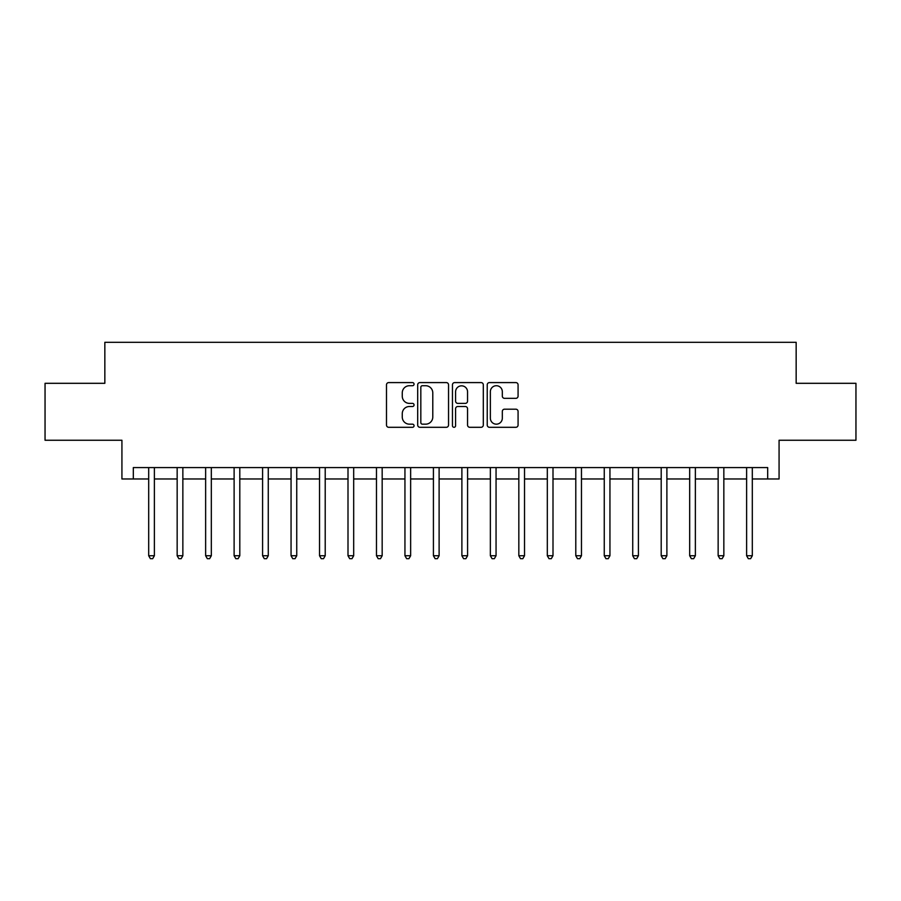 <?xml version="1.0" encoding="UTF-8"?>
<svg xmlns="http://www.w3.org/2000/svg" width="901" height="901" viewBox="0 0 901 901"><rect width="100%" height="100%" fill="white"/><g stroke="black" fill="none" stroke-linecap="round" stroke-linejoin="round"><path stroke-width="1.35" d="M414.055 384.153A1.565 1.565 0 0 0 412.489 382.587L388.736 382.587A2.241 2.241 0 0 0 386.495 384.817L386.495 425.069A2.241 2.241 0 0 0 388.736 427.299L412.489 427.299A1.565 1.565 0 0 0 414.055 425.734A1.565 1.565 0 0 0 412.489 424.168L409.414 424.168A7.152 7.152 0 0 1 402.263 417.017L402.263 413.66A7.152 7.152 0 0 1 409.414 406.509L412.489 406.509A1.565 1.565 0 0 0 414.055 404.943A1.565 1.565 0 0 0 412.489 403.378L409.414 403.378A7.152 7.152 0 0 1 402.263 396.226L402.263 392.87A7.152 7.152 0 0 1 409.414 385.718L412.489 385.718A1.565 1.565 0 0 0 414.055 384.153M515.845 398.343A2.241 2.241 0 0 0 518.075 396.113L518.075 384.817A2.241 2.241 0 0 0 515.845 382.587L489.457 382.587A2.241 2.241 0 0 0 487.227 384.817L487.227 425.069A2.241 2.241 0 0 0 489.457 427.299L515.845 427.299A2.241 2.241 0 0 0 518.075 425.069L518.075 411.43A2.241 2.241 0 0 0 515.845 409.189L504.549 409.189A2.241 2.241 0 0 0 502.319 411.43L502.319 418.188A5.98 5.98 0 0 1 496.338 424.168A5.98 5.98 0 0 1 490.358 418.188L490.358 391.698A5.98 5.98 0 0 1 496.338 385.718A5.98 5.98 0 0 1 502.319 391.698L502.319 396.113A2.241 2.241 0 0 0 504.549 398.343L515.845 398.343M133.314 478.972L133.314 467.585L767.686 467.585L767.686 478.972L779.072 478.972L779.072 440.251L855.95 440.251L855.95 383.308L796.157 383.308L796.157 342.301L104.843 342.301L104.843 383.308L45.05 383.308L45.05 440.251L121.928 440.251L121.928 478.972L148.688 478.972M448.54 384.817A2.241 2.241 0 0 0 446.31 382.587L419.922 382.587A2.241 2.241 0 0 0 417.692 384.817L417.692 425.069A2.241 2.241 0 0 0 419.922 427.299L446.31 427.299A2.241 2.241 0 0 0 448.54 425.069L448.54 384.817M454.69 382.587L481.078 382.587A2.241 2.241 0 0 1 483.308 384.817L483.308 425.069A2.241 2.241 0 0 1 481.078 427.299L469.781 427.299A2.241 2.241 0 0 1 467.551 425.069L467.551 408.75A2.241 2.241 0 0 0 465.31 406.509L457.821 406.509A2.241 2.241 0 0 0 455.591 408.75L455.591 425.734A1.565 1.565 0 0 1 454.025 427.299A1.565 1.565 0 0 1 452.46 425.734L452.46 384.817A2.241 2.241 0 0 1 454.69 382.587M154.386 478.972L177.159 478.972M182.858 478.972L205.631 478.972M211.33 478.972L234.114 478.972M239.801 478.972L262.585 478.972M268.273 478.972L291.057 478.972M296.744 478.972L319.528 478.972M325.216 478.972L348 478.972M353.688 478.972L376.472 478.972M382.17 478.972L404.943 478.972M410.642 478.972L433.415 478.972M439.114 478.972L461.886 478.972M467.585 478.972L490.358 478.972M496.057 478.972L518.83 478.972M524.528 478.972L547.312 478.972M553 478.972L575.784 478.972M581.472 478.972L604.256 478.972M609.943 478.972L632.727 478.972M638.415 478.972L661.199 478.972M666.886 478.972L689.67 478.972M695.369 478.972L718.142 478.972M723.841 478.972L746.614 478.972M752.312 478.972L767.686 478.972M422.389 385.718A1.565 1.565 0 0 0 420.823 387.284L420.823 422.603A1.565 1.565 0 0 0 422.389 424.168L425.621 424.168A7.152 7.152 0 0 0 432.784 417.017L432.784 392.87A7.152 7.152 0 0 0 425.621 385.718L422.389 385.718M467.551 391.811A5.98 5.98 0 0 0 461.571 385.831A5.98 5.98 0 0 0 455.591 391.811L455.591 401.148A2.241 2.241 0 0 0 457.821 403.378L465.31 403.378A2.241 2.241 0 0 0 467.551 401.148L467.551 391.811M154.668 467.585L154.544 467.867A2.275 2.275 0 0 0 154.386 468.723L154.386 555.737L148.688 555.737L148.688 468.723A2.275 2.275 0 0 0 148.53 467.867L148.406 467.585M154.386 555.737L152.674 558.699L150.399 558.699L148.688 555.737M183.14 467.585L183.027 467.867A2.275 2.275 0 0 0 182.858 468.723L182.858 555.737L177.159 555.737L177.159 468.723A2.275 2.275 0 0 0 177.001 467.867L176.878 467.585M182.858 555.737L181.146 558.699L178.871 558.699L177.159 555.737M211.611 467.585L211.498 467.867A2.275 2.275 0 0 0 211.33 468.723L211.33 555.737L205.631 555.737L205.631 468.723A2.275 2.275 0 0 0 205.473 467.867L205.349 467.585M211.33 555.737L209.618 558.699L207.343 558.699L205.631 555.737M240.083 467.585L239.97 467.867A2.275 2.275 0 0 0 239.801 468.723L239.801 555.737L234.114 555.737L234.114 468.723A2.275 2.275 0 0 0 233.945 467.867L233.832 467.585M239.801 555.737L238.089 558.699L235.814 558.699L234.114 555.737M268.554 467.585L268.442 467.867A2.275 2.275 0 0 0 268.273 468.723L268.273 555.737L262.585 555.737L262.585 468.723A2.275 2.275 0 0 0 262.416 467.867L262.304 467.585M268.273 555.737L266.572 558.699L264.286 558.699L262.585 555.737M297.026 467.585L296.913 467.867A2.275 2.275 0 0 0 296.744 468.723L296.744 555.737L291.057 555.737L291.057 468.723A2.275 2.275 0 0 0 290.888 467.867L290.775 467.585M296.744 555.737L295.044 558.699L292.757 558.699L291.057 555.737M325.498 467.585L325.385 467.867A2.275 2.275 0 0 0 325.216 468.723L325.216 555.737L319.528 555.737L319.528 468.723A2.275 2.275 0 0 0 319.359 467.867L319.247 467.585M325.216 555.737L323.515 558.699L321.229 558.699L319.528 555.737M353.969 467.585L353.856 467.867A2.275 2.275 0 0 0 353.688 468.723L353.688 555.737L348 555.737L348 468.723A2.275 2.275 0 0 0 347.831 467.867L347.718 467.585M353.688 555.737L351.987 558.699L349.712 558.699L348 555.737M382.452 467.585L382.328 467.867A2.275 2.275 0 0 0 382.17 468.723L382.17 555.737L376.472 555.737L376.472 468.723A2.275 2.275 0 0 0 376.303 467.867L376.19 467.585M382.17 555.737L380.459 558.699L378.183 558.699L376.472 555.737M410.924 467.585L410.8 467.867A2.275 2.275 0 0 0 410.642 468.723L410.642 555.737L404.943 555.737L404.943 468.723A2.275 2.275 0 0 0 404.774 467.867L404.662 467.585M410.642 555.737L408.93 558.699L406.655 558.699L404.943 555.737M439.395 467.585L439.271 467.867A2.275 2.275 0 0 0 439.114 468.723L439.114 555.737L433.415 555.737L433.415 468.723A2.275 2.275 0 0 0 433.257 467.867L433.133 467.585M439.114 555.737L437.402 558.699L435.127 558.699L433.415 555.737M467.867 467.585L467.743 467.867A2.275 2.275 0 0 0 467.585 468.723L467.585 555.737L461.886 555.737L461.886 468.723A2.275 2.275 0 0 0 461.729 467.867L461.605 467.585M467.585 555.737L465.873 558.699L463.598 558.699L461.886 555.737M496.338 467.585L496.226 467.867A2.275 2.275 0 0 0 496.057 468.723L496.057 555.737L490.358 555.737L490.358 468.723A2.275 2.275 0 0 0 490.2 467.867L490.076 467.585M496.057 555.737L494.345 558.699L492.07 558.699L490.358 555.737M524.81 467.585L524.697 467.867A2.275 2.275 0 0 0 524.528 468.723L524.528 555.737L518.83 555.737L518.83 468.723A2.275 2.275 0 0 0 518.672 467.867L518.548 467.585M524.528 555.737L522.817 558.699L520.541 558.699L518.83 555.737M553.282 467.585L553.169 467.867A2.275 2.275 0 0 0 553 468.723L553 555.737L547.312 555.737L547.312 468.723A2.275 2.275 0 0 0 547.144 467.867L547.031 467.585M553 555.737L551.288 558.699L549.013 558.699L547.312 555.737M581.753 467.585L581.641 467.867A2.275 2.275 0 0 0 581.472 468.723L581.472 555.737L575.784 555.737L575.784 468.723A2.275 2.275 0 0 0 575.615 467.867L575.502 467.585M581.472 555.737L579.771 558.699L577.485 558.699L575.784 555.737M610.225 467.585L610.112 467.867A2.275 2.275 0 0 0 609.943 468.723L609.943 555.737L604.256 555.737L604.256 468.723A2.275 2.275 0 0 0 604.087 467.867L603.974 467.585M609.943 555.737L608.243 558.699L605.956 558.699L604.256 555.737M638.696 467.585L638.584 467.867A2.275 2.275 0 0 0 638.415 468.723L638.415 555.737L632.727 555.737L632.727 468.723A2.275 2.275 0 0 0 632.558 467.867L632.446 467.585M638.415 555.737L636.714 558.699L634.428 558.699L632.727 555.737M667.168 467.585L667.055 467.867A2.275 2.275 0 0 0 666.886 468.723L666.886 555.737L661.199 555.737L661.199 468.723A2.275 2.275 0 0 0 661.03 467.867L660.917 467.585M666.886 555.737L665.186 558.699L662.911 558.699L661.199 555.737M695.651 467.585L695.527 467.867A2.275 2.275 0 0 0 695.369 468.723L695.369 555.737L689.67 555.737L689.67 468.723A2.275 2.275 0 0 0 689.502 467.867L689.389 467.585M695.369 555.737L693.657 558.699L691.382 558.699L689.67 555.737M724.122 467.585L723.999 467.867A2.275 2.275 0 0 0 723.841 468.723L723.841 555.737L718.142 555.737L718.142 468.723A2.275 2.275 0 0 0 717.973 467.867L717.86 467.585M723.841 555.737L722.129 558.699L719.854 558.699L718.142 555.737M752.594 467.585L752.47 467.867A2.275 2.275 0 0 0 752.312 468.723L752.312 555.737L746.614 555.737L746.614 468.723A2.275 2.275 0 0 0 746.456 467.867L746.332 467.585M752.312 555.737L750.601 558.699L748.326 558.699L746.614 555.737"/></g></svg>
